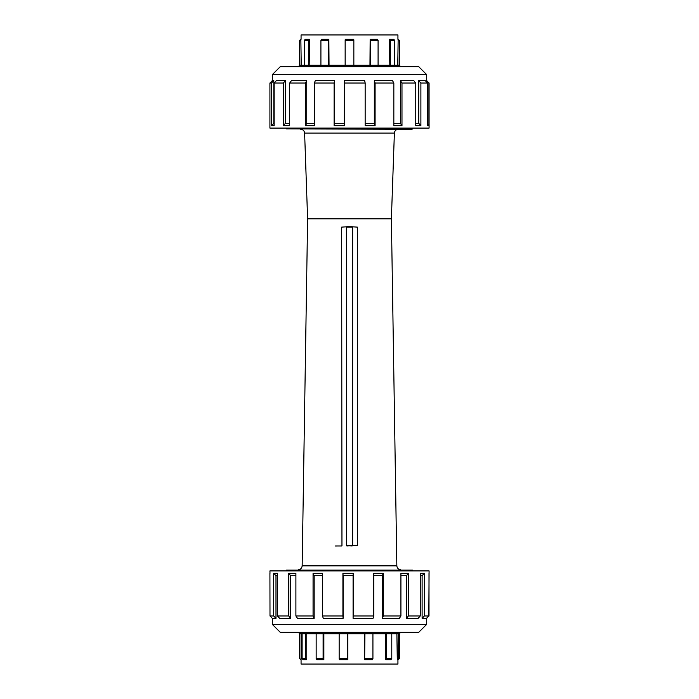 <?xml version="1.0" encoding="UTF-8"?>
<svg xmlns="http://www.w3.org/2000/svg" width="699" height="699" viewBox="0 0 699 699"><rect width="100%" height="100%" fill="white"/><g stroke="black" fill="none" stroke-linecap="round" stroke-linejoin="round"><path stroke-width="1.05" d="M269.997 573.381L269.919 570.9L429.081 570.9L428.81 615.976L424.363 615.976L424.363 573.294L420.256 573.294L420.256 615.976L408.321 615.976L408.321 573.294L400.92 573.294L400.92 615.976L383.332 615.976L383.332 573.294L373.764 573.294L373.764 615.976L353.187 615.976L353.187 573.294L342.912 573.294L342.912 615.976L322.484 615.976L322.484 573.294L313.065 573.294L313.065 615.976L295.895 615.976L295.895 573.294L288.757 573.294L288.757 615.976L277.468 615.976L279.635 618.37L290.583 618.37L290.583 575.688L295.895 575.688M426.53 81.94L426.687 80.63L429.081 83.024L429.081 128.1L269.919 128.1L269.919 83.024L271.474 83.024L271.474 125.706L273.816 123.312L273.816 80.63L271.474 83.024M301.068 39.336L301.068 34.95L397.932 34.95L397.932 39.336M399.155 65.269L399.339 40.332L398.159 39.336L399.155 40.332M398.159 39.336L397.748 65.269M390.33 65.269L390.33 40.332L394.673 40.332L393.773 39.336L389.509 39.336L390.33 40.332M389.509 39.336L389.168 65.269M394.673 65.269L394.673 40.332M370.566 65.269L370.566 40.332L378.089 40.332L377.512 39.336L370.147 39.336L370.566 40.332M370.147 39.336L369.963 65.269M378.089 65.269L378.089 40.332M345.157 65.269L345.157 40.332L353.843 40.332L353.755 39.336L345.245 39.336L345.157 40.332M353.843 65.269L353.843 40.332M320.911 65.269L320.911 40.332L328.434 40.332L328.853 39.336L321.488 39.336L320.911 40.332M328.853 39.336L329.037 65.269M328.434 65.269L328.434 40.332M304.327 65.269L304.327 40.332L308.67 40.332L309.491 39.336L305.227 39.336L304.327 40.332M309.491 39.336L309.832 65.269M308.67 65.269L308.67 40.332M299.845 40.332L300.841 39.336L299.661 40.332L299.845 65.269M300.841 39.336L301.252 65.269M299.172 66.667L299.172 65.269L399.828 65.269L399.828 66.667M426.687 618.292L429.003 615.976L429.003 573.381M269.919 573.294L269.997 615.976L273.702 615.976L273.702 573.294L277.468 573.294L277.468 615.976M291.256 632.333L418.71 632.333L426.687 624.356L272.313 624.356L280.29 632.333L291.256 632.333M277.468 575.688L275.983 575.688L275.983 618.37L273.702 615.976M269.997 615.976L272.392 618.37L275.983 618.37M428.81 615.976L426.425 618.37L422.109 618.37L424.363 615.976M420.256 575.688L422.109 575.688L422.109 618.37M420.256 615.976L418.124 618.37L406.556 618.37L408.321 615.976M400.92 575.688L406.556 575.688L406.556 618.37M400.92 615.976L399.374 618.37L382.318 618.37L383.332 615.976M373.764 575.688L382.318 575.688L382.318 618.37M373.764 615.976L373.03 618.37L353.082 618.37L353.187 615.976M342.912 573.294L343.113 575.688L353.082 575.688L353.082 618.37M343.113 575.688L343.113 618.37L323.296 618.37L322.484 615.976M313.065 573.294L314.157 575.688L322.484 575.688M314.157 575.688L314.157 618.37L297.512 618.37L295.895 615.976M273.702 573.294L275.983 575.688M288.757 615.976L290.583 618.37M424.363 573.294L422.109 575.688M408.321 573.294L406.556 575.688M383.332 573.294L382.318 575.688M342.912 615.976L343.113 618.37M353.187 573.294L353.082 575.688M313.065 615.976L314.157 618.37M288.757 573.294L290.583 575.688M412.489 570.113L286.511 570.113L412.489 570.113L412.489 570.9M412.489 128.887L286.511 128.887L412.087 129.289L412.489 128.1M302.16 565.849L396.84 565.849L391.388 218.804L307.612 218.804L302.16 565.849C301.898 568.2 300.587 569.493 298.237 569.711M335.258 545.98L341.96 545.954L341.645 227.123L346.494 226.808M352.506 226.808L357.355 227.123L357.355 545.639L347.386 545.902M357.355 545.631L351.614 545.902M351.466 545.902L352.637 545.569L352.637 227.061L346.363 227.061L352.322 227.053L352.637 545.587L346.363 545.587L351.466 545.945M347.534 545.902L346.669 545.893L347.534 545.945M346.363 227.061L346.678 545.569L346.363 227.061M426.687 74.644L418.71 66.667L280.29 66.667L272.313 74.644L426.687 74.644L426.687 80.63M269.919 83.024L272.313 80.63L273.816 80.63M271.474 125.706L274.139 125.706L274.139 83.024L276.411 80.63L285.393 80.63L283.401 83.024L283.401 125.706L285.393 123.312L285.393 80.63M274.139 83.024L283.401 83.024M283.401 125.706L289.674 125.706L289.674 83.024L291.474 80.63L306.73 80.63L305.402 83.024L305.402 125.706L306.73 123.312L306.73 80.63M289.674 83.024L305.402 83.024M305.402 125.706L314.305 125.706L314.305 83.024L315.371 80.63L334.576 80.63L334.113 83.024L334.113 125.706L334.576 123.312L334.576 80.63M314.305 83.024L334.113 83.024M344.301 123.312L334.576 123.312M334.113 125.706L344.301 125.706L344.458 80.63L364.695 80.63L365.158 83.024L344.301 83.024M314.305 123.312L306.73 123.312M289.674 123.312L285.393 123.312M426.53 80.63L428.915 83.024L428.915 125.706L427.578 125.706L427.578 83.024L425.237 80.63L418.736 80.63L420.885 83.024L420.885 125.706L415.748 125.706L415.748 83.024L413.756 80.63L400.405 80.63L401.977 83.024L401.977 125.706L393.834 125.706L393.834 83.024L392.497 80.63L374.323 80.63L375.092 83.024L375.092 125.706L365.158 125.706L365.158 83.024M427.578 83.024L420.885 83.024M415.748 83.024L401.977 83.024M393.834 83.024L375.092 83.024M375.092 125.706L374.323 123.312L374.323 80.63M365.158 123.312L374.323 123.312M401.977 125.706L400.405 123.312L400.405 80.63M393.834 123.312L400.405 123.312M420.885 125.706L418.736 123.312L418.736 80.63M415.748 123.312L418.736 123.312M428.915 125.706L427.578 124.37M397.932 659.664L397.932 664.05L301.068 664.05L301.068 633.731M398.255 633.731L398.255 658.668L397.285 659.664L396.875 633.731M386.556 633.731L386.556 658.668L385.822 659.664L385.507 633.731M364.93 633.731L364.625 659.664L364.494 633.731M347.84 633.731L347.84 659.664L347.787 658.668L339.164 658.668L339.373 659.664L347.822 659.664M323.864 633.731L323.864 659.664L323.113 658.668L316.166 658.668L316.839 659.664L323.637 659.664M306.756 633.731L306.756 659.664L305.507 658.668L302.108 658.668L303.051 659.664L306.389 659.664M399.828 632.333L399.828 633.731L299.172 633.731L299.172 632.333M399.312 633.731L399.312 658.668L398.255 658.668M397.285 659.664L398.316 659.664L399.312 658.668M391.781 633.731L391.781 658.668L386.556 658.668M385.822 659.664L390.942 659.664L391.781 658.668M372.925 633.731L372.925 658.668L364.93 658.668M364.625 659.664L372.453 659.664L372.925 658.668M339.164 633.731L339.164 658.668M347.787 633.731L347.787 658.668M316.166 633.731L316.166 658.668M323.113 633.731L323.113 658.668M302.108 633.731L302.108 658.668M305.507 633.731L305.507 658.668M299.688 633.731L299.688 658.668L301.068 659.664M307.612 218.804L304.615 133.072L394.385 133.072C394.682 130.765 395.983 129.498 398.308 129.289M352.322 226.747L346.678 226.747M399.339 65.269L399.339 40.332M299.661 65.269L299.661 40.332M272.313 618.292L272.313 624.356M426.687 618.108L426.687 624.356M286.511 570.113L286.511 570.9M396.84 565.849C397.102 568.2 398.413 569.493 400.763 569.711M391.388 218.804L394.385 133.072M304.615 133.072C304.318 130.765 303.017 129.498 300.692 129.289M286.511 128.1L286.511 128.887M272.313 80.63L272.313 74.644"/></g></svg>
